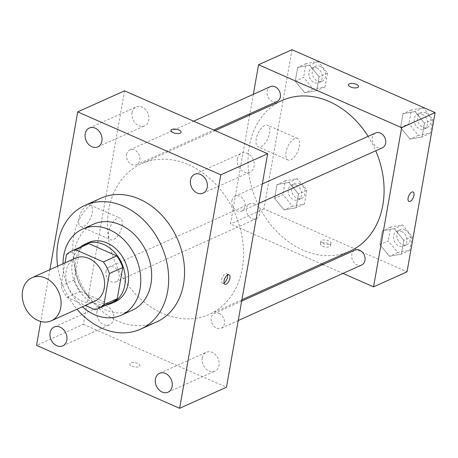<?xml version="1.0" encoding="UTF-8"?>
<svg xmlns="http://www.w3.org/2000/svg" width="458" height="458" viewBox="0 0 458 458"><rect width="100%" height="100%" fill="white"/><g stroke="black" fill="none" stroke-linecap="round" stroke-linejoin="round"><path stroke-width="0.34" stroke-dasharray="2.29 1.72" d="M94.852 301.198A23.604 18.486 65.8 0 1 68.311 287.258A23.604 18.486 65.8 0 1 75.484 258.146M65.007 262.858L60.96 285.803A31.699 24.829 65.8 0 0 66.965 297.397L85.343 305.48M111.557 302.561A31.699 24.829 65.8 0 1 108.34 303.683L94.955 309.705M85.549 244.744A31.699 24.829 65.8 0 0 79.835 248.642L74.345 279.781A31.699 24.829 65.8 0 0 80.35 291.38L108.34 303.683M80.579 246.976A32.455 25.419 -114.2 0 0 75.375 284.08A32.455 25.419 -114.2 0 0 106.588 304.799M115.216 301.742A32.455 25.419 65.8 0 1 78.719 282.575A32.455 25.419 65.8 0 1 88.583 242.545M74.345 279.781L60.96 285.803M79.835 248.642L66.45 254.665M80.35 291.38L66.965 297.397M63.015 263.756A47.208 36.972 -114.2 0 0 82.383 306.808M93.409 224.202A47.208 36.972 -114.2 0 0 79.057 282.42A47.208 36.972 -114.2 0 0 132.144 310.306M57.651 266.172A67.864 53.151 -114.2 0 0 77.018 309.224M156.51 321.991A67.864 53.151 65.8 0 1 80.202 281.905A67.864 53.151 65.8 0 1 100.829 198.217M49.893 269.659L40.756 321.464M96.959 311.698A10.339 8.095 65.8 0 1 101.075 305.944A10.339 8.095 65.8 0 1 112.702 312.053A10.339 8.095 65.8 0 1 109.559 324.802A10.339 8.095 65.8 0 1 100.359 322.306A10.339 8.095 65.8 0 1 96.959 311.698M132.047 112.708A10.339 8.095 65.8 0 1 136.163 106.954A10.339 8.095 65.8 0 1 147.791 113.057A10.339 8.095 65.8 0 1 144.648 125.807A10.339 8.095 65.8 0 1 135.448 123.317A10.339 8.095 65.8 0 1 132.047 112.708M237.364 159.012A10.339 8.095 65.8 0 1 241.475 153.253A10.339 8.095 65.8 0 1 253.102 159.361A10.339 8.095 65.8 0 1 249.959 172.111A10.339 8.095 65.8 0 1 240.759 169.62A10.339 8.095 65.8 0 1 237.364 159.012M202.276 358.001A10.339 8.095 65.8 0 1 206.386 352.248A10.339 8.095 65.8 0 1 218.014 358.356A10.339 8.095 65.8 0 1 214.871 371.106A10.339 8.095 65.8 0 1 205.671 368.61A10.339 8.095 65.8 0 1 202.276 358.001M124.559 90.833L83.385 324.316L36.543 345.389M92.258 212.844A11.805 5.542 113.7 0 0 90.318 205.047A11.805 5.542 113.7 0 0 80.493 213.623A11.805 5.542 113.7 0 0 80.82 226.658A11.805 5.542 113.7 0 0 92.258 212.844M122.063 225.943A11.805 5.542 113.7 0 0 120.116 218.151A11.805 5.542 113.7 0 0 110.298 226.721A11.805 5.542 113.7 0 0 110.618 239.757A11.805 5.542 113.7 0 0 122.063 225.943M227.529 275.012A5.164 2.422 113.7 0 0 226.658 273.735A5.164 2.422 113.7 0 0 222.359 277.485A5.164 2.422 113.7 0 0 222.502 283.187A5.164 2.422 113.7 0 0 223.762 283.101A5.164 2.422 113.7 0 0 224.036 282.964M181.11 132.219L181.11 132.219A5.164 2.107 -170 0 1 175.66 133.393A5.164 2.107 -170 0 1 170.937 130.427A5.164 2.107 -170 0 1 170.937 130.421L170.937 130.421M83.385 324.316L226.475 387.228M131.927 366.119A5.164 2.107 10 0 0 137.045 367.047A5.164 2.107 10 0 0 139.942 365.702A5.164 2.107 10 0 0 135.219 362.73A5.164 2.107 10 0 0 129.769 363.904A5.164 2.107 10 0 0 131.927 366.119A5.164 2.107 10 0 0 137.045 367.047A5.164 2.107 10 0 0 139.942 365.696A5.164 2.107 10 0 0 135.219 362.725A5.164 2.107 10 0 0 129.769 363.904A5.164 2.107 10 0 0 131.927 366.114M105.947 271.565A8.141 6.378 65.8 0 1 109.187 267.031A8.141 6.378 65.8 0 1 113.819 267.14A8.141 6.378 65.8 0 1 119.149 274.611A8.141 6.378 65.8 0 1 115.868 281.888A8.141 6.378 65.8 0 1 108.626 279.924A8.141 6.378 65.8 0 1 105.947 271.565M231.92 200.701A8.141 6.378 65.8 0 1 235.166 196.167A8.141 6.378 65.8 0 1 239.797 196.276A8.141 6.378 65.8 0 1 245.122 203.747A8.141 6.378 65.8 0 1 241.847 211.024A8.141 6.378 65.8 0 1 234.599 209.06A8.141 6.378 65.8 0 1 231.92 200.701M219.136 313.438A8.141 6.378 65.8 0 1 224.46 320.909A8.141 6.378 65.8 0 1 221.185 328.191A8.141 6.378 65.8 0 1 212.025 323.382A8.141 6.378 65.8 0 1 214.504 313.335A8.141 6.378 65.8 0 1 219.136 313.438M126.608 154.398A8.141 6.378 65.8 0 1 129.849 149.869A8.141 6.378 65.8 0 1 139.009 154.678A8.141 6.378 65.8 0 1 136.53 164.72A8.141 6.378 65.8 0 1 131.898 164.617A8.141 6.378 65.8 0 1 126.608 154.398M188.616 164.737A82.617 64.704 65.8 0 1 242.654 240.53A82.617 64.704 65.8 0 1 209.409 314.371A82.617 64.704 65.8 0 1 116.509 265.571A82.617 64.704 65.8 0 1 141.625 163.689A82.617 64.704 65.8 0 1 188.616 164.737M368.14 136.352A82.617 64.704 65.8 0 1 375.737 150.791M349.952 251.144A82.617 64.704 65.8 0 1 257.053 202.35A82.617 64.704 65.8 0 1 282.162 100.462M270.392 86.642A8.141 6.378 -114.2 0 0 267.111 93.924A8.141 6.378 -114.2 0 0 272.441 101.395A8.141 6.378 -114.2 0 0 277.073 101.499M361.728 264.964A8.141 6.378 65.8 0 1 352.568 260.155A8.141 6.378 65.8 0 1 355.042 250.114M382.384 147.802A8.141 6.378 65.8 0 1 373.23 142.988A8.141 6.378 65.8 0 1 375.703 132.946M254.362 203.913A8.141 6.378 65.8 0 1 259.686 211.384A8.141 6.378 65.8 0 1 256.411 218.666A8.141 6.378 65.8 0 1 247.257 213.852A8.141 6.378 65.8 0 1 249.73 203.81A8.141 6.378 65.8 0 1 254.362 203.913M253.337 94.314L249.913 113.716M249.673 115.078L230.477 223.945L321.476 263.957M322.89 264.575L342.968 273.403M274.588 198.36L284.103 209.97L296.051 207.795L298.479 194.009L288.964 182.399L277.016 184.574L274.588 198.36L284.103 209.97L296.051 207.795L298.479 194.009L288.964 182.399L277.016 184.574L274.588 198.36L282.952 194.593L292.467 206.209L304.415 204.033L306.843 190.247L297.328 178.631L285.38 180.807L282.952 194.593M400.561 127.496L410.076 139.106L422.024 136.931L424.452 123.145L414.937 111.534L402.988 113.71L400.561 127.496L410.076 139.106L422.024 136.931L424.452 123.145L414.937 111.534L402.988 113.71L400.561 127.496L408.925 123.729L418.44 135.345L430.388 133.169L432.821 119.383L423.301 107.767L411.358 109.943L408.925 123.729M292.009 49.699L263.94 208.894L407.03 271.806M379.9 244.664L389.415 256.274L401.363 254.098L403.796 240.313L394.281 228.702L382.333 230.878L379.9 244.664L389.415 256.274L401.363 254.098L403.796 240.313L394.281 228.702L382.333 230.878L379.9 244.664L388.264 240.897L397.784 252.513L409.727 250.337L412.16 236.551L402.645 224.935L390.697 227.111L388.264 240.897M295.244 81.192L304.759 92.802L316.707 90.627L319.14 76.841L309.625 65.231L297.677 67.406L295.244 81.192L304.759 92.802L316.707 90.627L319.14 76.841L309.625 65.231L297.677 67.406L295.244 81.192L303.608 77.431L313.129 89.041L325.077 86.865L327.504 73.08L317.989 61.469L306.041 63.639L303.608 77.431M263.94 208.894L230.477 223.945M264.787 125.458A11.805 5.542 113.7 0 0 256.864 136.473A11.805 5.542 113.7 0 0 258.169 146.875A11.805 5.542 113.7 0 0 267.987 138.299A11.805 5.542 113.7 0 0 267.667 125.269A11.805 5.542 113.7 0 0 264.787 125.458M322.518 246.181A5.164 2.107 10 0 0 327.636 247.108A5.164 2.107 10 0 0 330.533 245.763A5.164 2.107 10 0 0 325.81 242.792A5.164 2.107 10 0 0 320.36 243.971A5.164 2.107 10 0 0 322.518 246.181M358.603 86.573L358.603 86.568A5.164 2.107 -170 0 1 358.603 86.573A5.164 2.107 -170 0 1 353.152 87.747A5.164 2.107 -170 0 1 348.429 84.776L348.429 84.776M322.987 243.507A5.164 2.107 10 0 0 328.105 244.435A5.164 2.107 10 0 0 331.002 243.089A5.164 2.107 10 0 0 326.285 240.118A5.164 2.107 10 0 0 320.835 241.292A5.164 2.107 10 0 0 322.987 243.507M294.591 138.562A11.805 5.542 113.7 0 0 286.662 149.571A11.805 5.542 113.7 0 0 287.968 159.974A11.805 5.542 113.7 0 0 297.792 151.403A11.805 5.542 113.7 0 0 297.465 138.368A11.805 5.542 113.7 0 0 294.591 138.562M408.942 201.451L408.948 201.451A5.164 2.422 -66.3 0 1 408.942 201.451A5.164 2.422 -66.3 0 1 408.376 196.9A5.164 2.422 -66.3 0 1 411.839 192.079A5.164 2.422 -66.3 0 1 413.099 191.994A5.164 2.422 -66.3 0 1 413.105 191.994L413.099 191.994M316.85 67.933A8.141 6.378 65.8 0 1 322.174 75.404A8.141 6.378 65.8 0 1 318.9 82.68A8.141 6.378 65.8 0 1 309.74 77.871A8.141 6.378 65.8 0 1 312.219 67.824A8.141 6.378 65.8 0 1 316.85 67.933M313.129 89.041L304.759 92.802M325.077 86.865L316.707 90.627M327.504 73.08L319.14 76.841M317.989 61.469L309.625 65.231M306.041 63.639L297.677 67.406M320.194 66.427A8.141 6.378 65.8 0 1 325.524 73.898A8.141 6.378 65.8 0 1 322.243 81.175A8.141 6.378 65.8 0 1 313.089 76.366A8.141 6.378 65.8 0 1 315.562 66.324A8.141 6.378 65.8 0 1 320.194 66.427M296.189 185.095A8.141 6.378 65.8 0 1 301.519 192.566A8.141 6.378 65.8 0 1 298.238 199.848A8.141 6.378 65.8 0 1 289.084 195.039A8.141 6.378 65.8 0 1 291.557 184.992A8.141 6.378 65.8 0 1 296.189 185.095M292.467 206.209L284.103 209.97M304.415 204.033L296.051 207.795M306.843 190.247L298.479 194.009M297.328 178.631L288.964 182.399M285.38 180.807L277.016 184.574M299.538 183.595A8.141 6.378 65.8 0 1 304.862 191.06A8.141 6.378 65.8 0 1 301.587 198.343A8.141 6.378 65.8 0 1 292.427 193.534A8.141 6.378 65.8 0 1 294.906 183.486A8.141 6.378 65.8 0 1 299.538 183.595M422.161 114.231A8.141 6.378 65.8 0 1 427.491 121.702A8.141 6.378 65.8 0 1 424.211 128.984A8.141 6.378 65.8 0 1 415.057 124.175A8.141 6.378 65.8 0 1 417.53 114.128A8.141 6.378 65.8 0 1 422.161 114.231M418.44 135.345L410.076 139.106M430.388 133.169L422.024 136.931M432.821 119.383L424.452 123.145M423.301 107.767L414.937 111.534M411.358 109.943L402.988 113.71M425.511 112.731A8.141 6.378 65.8 0 1 430.835 120.196A8.141 6.378 65.8 0 1 427.56 127.479A8.141 6.378 65.8 0 1 418.4 122.67A8.141 6.378 65.8 0 1 420.879 112.622A8.141 6.378 65.8 0 1 425.511 112.731M401.506 231.399A8.141 6.378 65.8 0 1 406.83 238.87A8.141 6.378 65.8 0 1 403.555 246.152A8.141 6.378 65.8 0 1 394.395 241.337A8.141 6.378 65.8 0 1 396.874 231.296A8.141 6.378 65.8 0 1 401.506 231.399M397.784 252.513L389.415 256.274M409.727 250.337L401.363 254.098M412.16 236.551L403.796 240.313M402.645 224.935L394.281 228.702M390.697 227.111L382.333 230.878M404.849 229.893A8.141 6.378 65.8 0 1 410.179 237.364A8.141 6.378 65.8 0 1 406.899 244.646A8.141 6.378 65.8 0 1 397.744 239.837A8.141 6.378 65.8 0 1 400.218 229.79A8.141 6.378 65.8 0 1 404.849 229.893M62.712 345.876L109.559 324.802M54.227 327.018L101.075 305.944M97.8 146.881L144.648 125.807M89.316 128.028L136.163 106.954M203.112 193.184L249.959 172.111M194.627 174.332L241.475 153.253M168.023 392.18L214.871 371.106M159.544 373.322L206.386 352.248M80.82 226.658L110.618 239.757M90.318 205.047L120.116 218.151M222.502 283.187L224.907 284.241M226.658 273.735L229.063 274.789M215.094 130.633L141.625 163.689M241.898 299.755L209.409 314.371M136.53 164.72L213.68 130.015M129.849 149.869L193.602 121.187M241.658 301.118L214.504 313.335M238.24 320.52L221.185 328.191M262.32 183.956L235.166 196.167M258.902 203.352L241.847 211.024M249.73 203.81L109.187 267.031M256.411 218.666L115.868 281.888M320.835 241.292L320.36 243.971M331.002 243.089L330.533 245.763M297.465 138.368L267.667 125.269M287.968 159.974L258.169 146.875M315.562 66.324L312.219 67.824M322.243 81.175L318.9 82.68M294.906 183.486L291.557 184.992M301.587 198.343L298.238 199.848M420.879 112.622L417.53 114.128M427.56 127.479L424.211 128.984M400.218 229.79L396.874 231.296M406.899 244.646L403.555 246.152"/><path stroke-width="0.69" d="M45.411 278.017A23.604 18.486 65.8 0 1 60.851 299.669A23.604 18.486 65.8 0 1 51.353 320.766A23.604 18.486 65.8 0 1 24.812 306.826A23.604 18.486 65.8 0 1 31.986 277.714A23.604 18.486 65.8 0 1 45.411 278.017M31.986 277.714L75.484 258.146A23.604 18.486 65.8 0 1 88.909 258.444A23.604 18.486 65.8 0 1 104.35 280.101A23.604 18.486 65.8 0 1 94.852 301.198L51.353 320.766M116.761 255.925A31.699 24.829 65.8 0 1 122.761 267.518L117.271 298.656L103.886 304.679L109.376 273.541A31.699 24.829 65.8 0 0 103.376 261.947L116.761 255.925L88.772 243.622A31.699 24.829 65.8 0 0 85.549 244.744L72.164 250.761A31.699 24.829 65.8 0 0 66.45 254.665L65.007 262.858M85.343 305.48L94.955 309.705A31.699 24.829 65.8 0 0 98.172 308.583A31.699 24.829 65.8 0 0 103.886 304.679M103.376 261.947L75.387 249.639A31.699 24.829 65.8 0 0 72.164 250.761M122.761 267.518L109.376 273.541M88.772 243.622L75.387 249.639M117.271 298.656A31.699 24.829 65.8 0 1 111.557 302.561L98.172 308.583M106.588 304.799A32.455 25.419 -114.2 0 0 111.872 303.248A32.455 25.419 -114.2 0 0 124.788 285.185A32.455 25.419 -114.2 0 0 114.122 251.883A32.455 25.419 -114.2 0 0 85.24 244.051A32.455 25.419 -114.2 0 0 80.579 246.976M85.24 244.051L88.583 242.545A32.455 25.419 65.8 0 1 107.046 242.958A32.455 25.419 65.8 0 1 128.131 283.679A32.455 25.419 65.8 0 1 115.216 301.742L111.872 303.248M82.383 306.808A47.208 36.972 -114.2 0 0 121.267 315.196A47.208 36.972 -114.2 0 0 140.056 288.924A47.208 36.972 -114.2 0 0 124.542 240.479A47.208 36.972 -114.2 0 0 82.532 229.092A47.208 36.972 -114.2 0 0 63.015 263.756M121.267 315.196L132.144 310.306A47.208 36.972 -114.2 0 0 150.934 284.029A47.208 36.972 -114.2 0 0 135.419 235.589A47.208 36.972 -114.2 0 0 93.409 224.202L82.532 229.092M77.018 309.224A67.864 53.151 -114.2 0 0 140.617 329.142A67.864 53.151 -114.2 0 0 167.628 291.368A67.864 53.151 -114.2 0 0 145.323 221.735A67.864 53.151 -114.2 0 0 84.936 205.367A67.864 53.151 -114.2 0 0 57.651 266.172M84.936 205.367L100.829 198.217A67.864 53.151 65.8 0 1 139.432 199.081A67.864 53.151 65.8 0 1 183.521 284.218A67.864 53.151 65.8 0 1 156.51 321.991L140.617 329.142M50.111 332.771A10.339 8.095 65.8 0 1 54.227 327.018A10.339 8.095 65.8 0 1 65.855 333.126A10.339 8.095 65.8 0 1 62.712 345.876A10.339 8.095 65.8 0 1 53.512 343.38A10.339 8.095 65.8 0 1 50.111 332.771M85.199 133.782A10.339 8.095 65.8 0 1 89.316 128.028A10.339 8.095 65.8 0 1 100.943 134.131A10.339 8.095 65.8 0 1 97.8 146.881A10.339 8.095 65.8 0 1 88.6 144.39A10.339 8.095 65.8 0 1 85.199 133.782M190.517 180.086A10.339 8.095 65.8 0 1 194.627 174.332A10.339 8.095 65.8 0 1 206.255 180.435A10.339 8.095 65.8 0 1 203.112 193.184A10.339 8.095 65.8 0 1 193.911 190.694A10.339 8.095 65.8 0 1 190.517 180.086M155.428 379.075A10.339 8.095 65.8 0 1 159.544 373.322A10.339 8.095 65.8 0 1 171.166 379.43A10.339 8.095 65.8 0 1 168.023 392.18A10.339 8.095 65.8 0 1 158.823 389.684A10.339 8.095 65.8 0 1 155.428 379.075M40.756 321.464L36.543 345.389L179.628 408.301L220.802 174.819L77.711 111.907L49.893 269.659M179.628 408.301L226.475 387.228L267.649 153.739L124.559 90.833L77.711 111.907M267.649 153.739L220.802 174.819M226.166 284.16A5.164 2.422 113.7 0 0 229.635 279.34A5.164 2.422 113.7 0 0 229.063 274.789A5.164 2.422 113.7 0 0 224.764 278.538A5.164 2.422 113.7 0 0 224.907 284.241A5.164 2.422 113.7 0 0 226.166 284.16M224.036 282.964A5.164 2.422 113.7 0 0 227.529 275.012M170.937 130.421A5.164 2.107 -170 0 1 173.84 129.076A5.164 2.107 -170 0 1 178.952 130.003A5.164 2.107 -170 0 1 181.11 132.213A5.164 2.107 -170 0 1 175.66 133.393A5.164 2.107 -170 0 1 170.937 130.421A5.164 2.107 -170 0 1 173.834 129.07A5.164 2.107 -170 0 1 178.952 130.003A5.164 2.107 -170 0 1 181.11 132.219M215.094 130.633L282.162 100.462A82.617 64.704 65.8 0 1 329.159 101.516A82.617 64.704 65.8 0 1 368.14 136.352M375.737 150.791A82.617 64.704 65.8 0 1 349.952 251.144L241.898 299.755M213.68 130.015L277.073 101.499A8.141 6.378 -114.2 0 0 279.546 91.451A8.141 6.378 -114.2 0 0 270.392 86.642L193.602 121.187M241.658 301.118L355.042 250.114A8.141 6.378 65.8 0 1 359.679 250.217A8.141 6.378 65.8 0 1 365.003 257.688A8.141 6.378 65.8 0 1 361.728 264.964L238.24 320.52M262.32 183.956L375.703 132.946A8.141 6.378 65.8 0 1 380.335 133.049A8.141 6.378 65.8 0 1 385.665 140.52A8.141 6.378 65.8 0 1 382.384 147.802L258.902 203.352M342.968 273.403L373.568 286.857L401.637 127.662L258.547 64.75L253.337 94.314M249.913 113.716L249.673 115.078M321.476 263.957L322.89 264.575M401.637 127.662L435.1 112.611L407.03 271.806L373.568 286.857M411.845 192.079A5.164 2.422 -66.3 0 1 413.105 191.999A5.164 2.422 -66.3 0 1 413.248 197.701A5.164 2.422 -66.3 0 1 408.948 201.451A5.164 2.422 -66.3 0 1 408.376 196.9A5.164 2.422 -66.3 0 1 411.845 192.079M435.1 112.611L292.009 49.699L258.547 64.75M348.429 84.776A5.164 2.107 -170 0 1 351.332 83.43A5.164 2.107 -170 0 1 356.444 84.358A5.164 2.107 -170 0 1 358.603 86.568A5.164 2.107 -170 0 1 353.152 87.741A5.164 2.107 -170 0 1 348.429 84.776A5.164 2.107 -170 0 1 351.326 83.425A5.164 2.107 -170 0 1 356.444 84.352A5.164 2.107 -170 0 1 358.603 86.568M413.105 191.994A5.164 2.422 -66.3 0 1 413.242 197.696A5.164 2.422 -66.3 0 1 408.948 201.451"/></g></svg>
